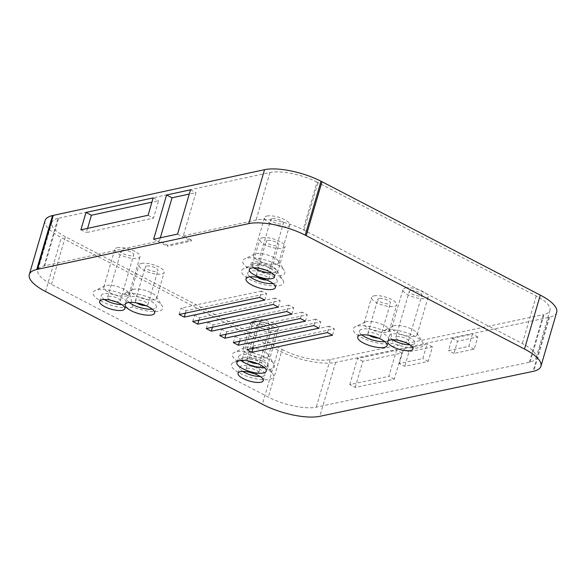 <?xml version="1.0" encoding="UTF-8"?>
<svg xmlns="http://www.w3.org/2000/svg" width="586" height="586" viewBox="0 0 586 586"><rect width="100%" height="100%" fill="white"/><g stroke="black" fill="none" stroke-linecap="round" stroke-linejoin="round"><path stroke-width="0.44" stroke-dasharray="2.93 2.2" d="M288.649 305.123L208.089 322.19L213.165 324.827L293.725 307.76L288.649 305.123L286.796 311.474M206.228 328.541L208.089 322.19M212.469 327.222L213.165 324.827M291.872 314.111L293.725 307.76M329.273 326.226L248.713 343.293L253.789 345.93L334.35 328.863L329.273 326.226L327.413 332.577M246.853 349.644L248.713 343.293M253.086 348.326L253.789 345.93M332.496 335.214L334.35 328.863M275.112 298.084L194.545 315.151L199.628 317.788L280.189 300.721L275.112 298.084L273.252 304.442M192.691 321.509L194.545 315.151M198.925 320.183L199.628 317.788M278.328 307.079L280.189 300.721M302.193 312.155L221.633 329.222L226.709 331.859L307.269 314.792L302.193 312.155L300.332 318.506M219.772 335.573L221.633 329.222M226.006 334.254L226.709 331.859M305.409 321.143L307.269 314.792M315.729 319.187L235.169 336.254L240.245 338.898L320.813 321.831L315.729 319.187L313.876 325.545M233.316 342.612L235.169 336.254M239.549 341.286L240.245 338.898M318.952 328.182L320.813 321.831M261.568 291.052L181.008 308.119L186.084 310.756L266.645 293.689L261.568 291.052L259.715 297.402M179.148 314.47L181.008 308.119M185.388 313.151L186.084 310.756M264.791 300.039L266.645 293.689M349.798 384.584L357.431 358.471L396.517 350.23L388.877 376.344L349.798 384.584L355.211 387.397L394.29 379.164L401.93 353.05L362.844 361.284L355.211 387.397M362.844 361.284L357.431 358.471M401.93 353.05L396.517 350.23M394.29 379.164L388.877 376.344M399.315 363.525L403.564 349.007L427.04 344.055L422.792 358.573L399.315 363.525L404.728 366.338L428.205 361.386L432.453 346.868L408.977 351.82L404.728 366.338M408.977 351.82L403.564 349.007M432.453 346.868L427.04 344.055M428.205 361.386L422.792 358.573M452.106 338.408L472.382 334.137L468.822 346.333L448.539 350.604L452.106 338.408L457.52 341.228L453.952 353.424L474.228 349.146L477.795 336.95L457.52 341.228M477.795 336.95L472.382 334.137M474.228 349.146L468.822 346.333M453.952 353.424L448.539 350.604M148.075 215.274L153.51 218.087L158.594 200.705L151.913 202.148M153.158 197.9L158.594 200.705M87.585 228.364L86.34 232.62L153.51 218.087M80.905 229.807L86.34 232.62M160.33 237.799L159.399 240.985L167.559 245.212L191.475 240.033L191.161 241.102L167.252 246.274L167.559 245.212M153.649 239.242L167.252 246.274M177.565 234.07L191.161 241.102M191.475 240.033L183.308 235.814L195.944 192.626L189.263 194.069M190.509 189.813L195.944 192.626M183.308 235.814L256.06 220.072A35.241 11.471 16.3 0 1 303.087 229.661L522.346 343.543A35.651 11.61 16.3 0 1 536.065 357.907A35.651 11.61 16.3 0 1 530.125 362.067L316.264 407.153A35.248 11.478 16.3 0 1 268.3 397.059L51.443 284.32A35.241 11.471 16.3 0 1 37.878 270.124A35.241 11.471 16.3 0 1 44.045 265.941L159.399 240.985M237.96 361.489A21.88 7.12 16.3 0 1 234.415 352.362A21.88 7.12 16.3 0 1 255.437 353.644A21.88 7.12 16.3 0 1 273.845 363.891A21.88 7.12 16.3 0 1 270.366 369.275A21.88 7.12 16.3 0 1 267.992 369.598A21.88 7.12 16.3 0 1 272.915 374.015A21.88 7.12 16.3 0 1 250.515 377.443A21.88 7.12 16.3 0 1 233.484 362.485A21.88 7.12 16.3 0 1 235.587 361.811A21.88 7.12 16.3 0 1 237.96 361.489C248.112 356.215 262.184 360.009 267.992 369.598M247.937 267.729A21.88 7.12 16.3 0 1 244.75 258.836A21.88 7.12 16.3 0 1 265.78 260.118A21.88 7.12 16.3 0 1 284.181 270.366A21.88 7.12 16.3 0 1 280.709 275.75A21.88 7.12 16.3 0 1 278.409 276.065A21.88 7.12 16.3 0 1 282.972 280.247A21.88 7.12 16.3 0 1 260.572 283.675A21.88 7.12 16.3 0 1 243.549 268.718A21.88 7.12 16.3 0 1 245.644 268.044A21.88 7.12 16.3 0 1 247.937 267.729C258.265 262.25 272.578 266.169 278.409 276.065M383.515 330.629A21.88 7.12 16.3 0 1 385.31 330.094A21.88 7.12 16.3 0 1 406.245 332.672A21.88 7.12 16.3 0 1 422.638 342.297A21.88 7.12 16.3 0 1 415.613 348.062A21.88 7.12 16.3 0 1 393.001 343.132A21.88 7.12 16.3 0 1 364.866 339.045A21.88 7.12 16.3 0 1 355.255 326.761A21.88 7.12 16.3 0 1 357.357 326.087A21.88 7.12 16.3 0 1 383.515 330.629L390.291 331.288L393.001 343.132M132.912 306.866A21.88 7.12 16.3 0 1 130.986 307.467A21.88 7.12 16.3 0 1 103.158 302.171A21.88 7.12 16.3 0 1 95.035 290.553A21.88 7.12 16.3 0 1 122.877 294.245A21.88 7.12 16.3 0 1 124.803 293.645A21.88 7.12 16.3 0 1 145.746 296.23A21.88 7.12 16.3 0 1 162.132 305.848A21.88 7.12 16.3 0 1 155.29 311.613A21.88 7.12 16.3 0 1 132.912 306.866L130.048 295.036L122.877 294.245M265.919 357.812A13.126 4.27 -163.7 0 0 268.359 356.222A13.126 4.27 -163.7 0 0 268.007 354.581A13.126 4.27 -163.7 0 0 258.17 348.809A13.126 4.27 -163.7 0 0 245.607 347.264A13.126 4.27 -163.7 0 0 244.347 347.666A13.126 4.27 -163.7 0 0 243.161 348.853A13.126 4.27 -163.7 0 0 251.218 355.497A13.126 4.27 -163.7 0 0 265.919 357.812M253.152 321.45A13.126 4.27 16.3 0 1 267.853 323.765A13.126 4.27 16.3 0 1 275.911 330.409A13.126 4.27 16.3 0 1 262.11 330.826A13.126 4.27 16.3 0 1 250.713 323.04A13.126 4.27 16.3 0 1 253.152 321.45M244.677 357.387A13.126 4.27 -163.7 0 0 243.417 357.79A13.126 4.27 -163.7 0 0 242.238 358.976A13.126 4.27 -163.7 0 0 253.635 366.763A13.126 4.27 -163.7 0 0 267.436 366.345A13.126 4.27 -163.7 0 0 267.077 364.712A13.126 4.27 -163.7 0 0 257.247 358.932A13.126 4.27 -163.7 0 0 244.677 357.387M255.708 319.663A13.126 4.27 16.3 0 1 270.41 321.978A13.126 4.27 16.3 0 1 278.467 328.621A13.126 4.27 16.3 0 1 264.667 329.039A13.126 4.27 16.3 0 1 253.269 321.253A13.126 4.27 16.3 0 1 255.708 319.663M126.539 296.003A13.126 4.27 -163.7 0 0 128.979 294.414A13.126 4.27 -163.7 0 0 128.627 292.773A13.126 4.27 -163.7 0 0 118.79 287.001A13.126 4.27 -163.7 0 0 106.227 285.455A13.126 4.27 -163.7 0 0 104.967 285.858A13.126 4.27 -163.7 0 0 103.781 287.045A13.126 4.27 -163.7 0 0 111.838 293.689A13.126 4.27 -163.7 0 0 126.539 296.003M117.259 247.732A13.126 4.27 16.3 0 1 131.96 250.046A13.126 4.27 16.3 0 1 140.01 256.69A13.126 4.27 16.3 0 1 126.217 257.108A13.126 4.27 16.3 0 1 114.812 249.321A13.126 4.27 16.3 0 1 117.259 247.732M133.894 289.22A13.126 4.27 -163.7 0 0 132.634 289.63A13.126 4.27 -163.7 0 0 131.454 290.817A13.126 4.27 -163.7 0 0 142.852 298.604A13.126 4.27 -163.7 0 0 156.652 298.186A13.126 4.27 -163.7 0 0 156.294 296.545A13.126 4.27 -163.7 0 0 146.456 290.773A13.126 4.27 -163.7 0 0 133.894 289.22M141.446 263.414A13.126 4.27 16.3 0 1 156.14 265.729A13.126 4.27 16.3 0 1 164.197 272.373A13.126 4.27 16.3 0 1 150.397 272.79A13.126 4.27 16.3 0 1 138.999 265.004A13.126 4.27 16.3 0 1 141.446 263.414M276.255 264.286A13.126 4.27 -163.7 0 0 278.702 262.696A13.126 4.27 -163.7 0 0 278.343 261.056A13.126 4.27 -163.7 0 0 268.513 255.284A13.126 4.27 -163.7 0 0 255.943 253.738A13.126 4.27 -163.7 0 0 254.683 254.141A13.126 4.27 -163.7 0 0 253.504 255.328A13.126 4.27 -163.7 0 0 261.561 261.971A13.126 4.27 -163.7 0 0 276.255 264.286M266.974 216.014A13.126 4.27 16.3 0 1 281.676 218.329A13.126 4.27 16.3 0 1 289.733 224.973A13.126 4.27 16.3 0 1 275.933 225.39A13.126 4.27 16.3 0 1 264.535 217.604A13.126 4.27 16.3 0 1 266.974 216.014M254.742 263.619A13.126 4.27 -163.7 0 0 253.482 264.03A13.126 4.27 -163.7 0 0 252.295 265.216A13.126 4.27 -163.7 0 0 263.693 273.003A13.126 4.27 -163.7 0 0 277.493 272.585A13.126 4.27 -163.7 0 0 277.134 270.944A13.126 4.27 -163.7 0 0 267.304 265.172A13.126 4.27 -163.7 0 0 254.742 263.619M262.286 237.813A13.126 4.27 16.3 0 1 276.988 240.128A13.126 4.27 16.3 0 1 285.038 246.772A13.126 4.27 16.3 0 1 271.245 247.189A13.126 4.27 16.3 0 1 259.84 239.403A13.126 4.27 16.3 0 1 262.286 237.813M394.4 325.67A13.126 4.27 -163.7 0 0 393.14 326.072A13.126 4.27 -163.7 0 0 391.953 327.259A13.126 4.27 -163.7 0 0 403.358 335.046A13.126 4.27 -163.7 0 0 417.151 334.628A13.126 4.27 -163.7 0 0 416.8 332.987A13.126 4.27 -163.7 0 0 406.962 327.215A13.126 4.27 -163.7 0 0 394.4 325.67M405.431 287.946A13.126 4.27 16.3 0 1 420.133 290.26A13.126 4.27 16.3 0 1 428.183 296.904A13.126 4.27 16.3 0 1 414.39 297.322A13.126 4.27 16.3 0 1 402.985 289.535A13.126 4.27 16.3 0 1 405.431 287.946M366.448 321.663A13.126 4.27 -163.7 0 0 365.188 322.066A13.126 4.27 -163.7 0 0 364.009 323.252A13.126 4.27 -163.7 0 0 375.406 331.039A13.126 4.27 -163.7 0 0 389.207 330.621A13.126 4.27 -163.7 0 0 388.848 328.98A13.126 4.27 -163.7 0 0 379.01 323.208A13.126 4.27 -163.7 0 0 366.448 321.663M374 295.849A13.126 4.27 16.3 0 1 388.694 298.164A13.126 4.27 16.3 0 1 396.751 304.808A13.126 4.27 16.3 0 1 382.951 305.225A13.126 4.27 16.3 0 1 371.553 297.439A13.126 4.27 16.3 0 1 374 295.849M392.583 339.726A13.126 4.27 16.3 0 1 389.514 335.602A13.126 4.27 16.3 0 1 403.315 335.177A13.126 4.27 16.3 0 1 414.712 342.964A13.126 4.27 16.3 0 1 412.273 344.561A13.126 4.27 16.3 0 1 409.907 344.795M403.776 341.85A6.563 2.139 -163.7 0 0 408.413 341.125A6.563 2.139 -163.7 0 0 404.391 337.8A6.563 2.139 -163.7 0 0 397.037 336.642A6.563 2.139 -163.7 0 0 395.814 337.441A6.563 2.139 -163.7 0 0 399.33 340.554M104.411 299.512A13.126 4.27 16.3 0 1 101.341 295.381A13.126 4.27 16.3 0 1 115.142 294.963A13.126 4.27 16.3 0 1 126.539 302.75A13.126 4.27 16.3 0 1 124.1 304.346A13.126 4.27 16.3 0 1 121.734 304.581M115.603 301.636A6.563 2.139 -163.7 0 0 120.24 300.911A6.563 2.139 -163.7 0 0 116.218 297.585A6.563 2.139 -163.7 0 0 108.864 296.428A6.563 2.139 -163.7 0 0 107.641 297.227A6.563 2.139 -163.7 0 0 111.157 300.34M254.126 267.795A13.126 4.27 16.3 0 1 251.064 263.663A13.126 4.27 16.3 0 1 264.865 263.246A13.126 4.27 16.3 0 1 276.262 271.032A13.126 4.27 16.3 0 1 273.816 272.629A13.126 4.27 16.3 0 1 271.457 272.864M265.326 269.919A6.563 2.139 -163.7 0 0 269.963 269.194A6.563 2.139 -163.7 0 0 265.934 265.868A6.563 2.139 -163.7 0 0 258.587 264.711A6.563 2.139 -163.7 0 0 257.364 265.509A6.563 2.139 -163.7 0 0 260.88 268.615M242.86 371.443A13.126 4.27 16.3 0 1 239.799 367.319A13.126 4.27 16.3 0 1 253.599 366.902A13.126 4.27 16.3 0 1 264.997 374.688A13.126 4.27 16.3 0 1 262.55 376.278A13.126 4.27 16.3 0 1 260.191 376.512M254.06 373.568A6.563 2.139 -163.7 0 0 258.697 372.843A6.563 2.139 -163.7 0 0 254.668 369.524A6.563 2.139 -163.7 0 0 247.321 368.36A6.563 2.139 -163.7 0 0 246.098 369.158A6.563 2.139 -163.7 0 0 249.614 372.271M260.792 322.3A6.563 2.139 -163.7 0 0 259.569 323.098A6.563 2.139 -163.7 0 0 265.268 326.988A6.563 2.139 -163.7 0 0 272.168 326.783A6.563 2.139 -163.7 0 0 268.139 323.457A6.563 2.139 -163.7 0 0 260.792 322.3M272.058 218.651A6.563 2.139 -163.7 0 0 270.835 219.442A6.563 2.139 -163.7 0 0 276.533 223.339A6.563 2.139 -163.7 0 0 283.434 223.127A6.563 2.139 -163.7 0 0 279.405 219.809A6.563 2.139 -163.7 0 0 272.058 218.651M410.508 290.583A6.563 2.139 -163.7 0 0 409.284 291.381A6.563 2.139 -163.7 0 0 414.983 295.271A6.563 2.139 -163.7 0 0 421.883 295.066A6.563 2.139 -163.7 0 0 417.855 291.74A6.563 2.139 -163.7 0 0 410.508 290.583M122.335 250.369A6.563 2.139 -163.7 0 0 121.112 251.167A6.563 2.139 -163.7 0 0 126.81 255.056A6.563 2.139 -163.7 0 0 133.711 254.851A6.563 2.139 -163.7 0 0 129.682 251.526A6.563 2.139 -163.7 0 0 122.335 250.369M361.789 334.892A15.317 4.988 16.3 0 1 359.467 330.98A15.317 4.988 16.3 0 1 375.567 330.489A15.317 4.988 16.3 0 1 388.862 339.572A15.317 4.988 16.3 0 1 386.013 341.433A15.317 4.988 16.3 0 1 384.804 341.616M378.329 338.027A6.563 2.139 -163.7 0 0 380.468 337.118A6.563 2.139 -163.7 0 0 376.439 333.793A6.563 2.139 -163.7 0 0 369.092 332.636A6.563 2.139 -163.7 0 0 367.869 333.434A6.563 2.139 -163.7 0 0 369.18 335.346M250.083 276.848A15.317 4.988 16.3 0 1 247.753 272.937A15.317 4.988 16.3 0 1 263.854 272.453A15.317 4.988 16.3 0 1 277.156 281.536A15.317 4.988 16.3 0 1 274.307 283.39A15.317 4.988 16.3 0 1 273.091 283.58M266.623 279.983A6.563 2.139 -163.7 0 0 268.754 279.083A6.563 2.139 -163.7 0 0 264.726 275.757A6.563 2.139 -163.7 0 0 257.379 274.6A6.563 2.139 -163.7 0 0 256.155 275.398A6.563 2.139 -163.7 0 0 257.466 277.31M129.235 302.449A15.317 4.988 16.3 0 1 126.913 298.538A15.317 4.988 16.3 0 1 143.013 298.054A15.317 4.988 16.3 0 1 156.316 307.137A15.317 4.988 16.3 0 1 153.459 308.99A15.317 4.988 16.3 0 1 152.25 309.181M145.782 305.584A6.563 2.139 -163.7 0 0 147.914 304.683A6.563 2.139 -163.7 0 0 143.885 301.358A6.563 2.139 -163.7 0 0 136.538 300.2A6.563 2.139 -163.7 0 0 135.315 300.999A6.563 2.139 -163.7 0 0 136.626 302.911M240.949 360.493A15.317 4.988 16.3 0 1 238.627 356.581A15.317 4.988 16.3 0 1 254.72 356.09A15.317 4.988 16.3 0 1 268.022 365.173A15.317 4.988 16.3 0 1 265.172 367.034A15.317 4.988 16.3 0 1 263.956 367.217M257.488 363.628A6.563 2.139 -163.7 0 0 259.62 362.719A6.563 2.139 -163.7 0 0 255.599 359.394A6.563 2.139 -163.7 0 0 248.244 358.236A6.563 2.139 -163.7 0 0 247.021 359.035A6.563 2.139 -163.7 0 0 248.332 360.947M267.363 240.45A6.563 2.139 -163.7 0 0 266.139 241.242A6.563 2.139 -163.7 0 0 271.845 245.138A6.563 2.139 -163.7 0 0 278.738 244.926A6.563 2.139 -163.7 0 0 274.717 241.608A6.563 2.139 -163.7 0 0 267.363 240.45M258.236 324.087A6.563 2.139 -163.7 0 0 257.012 324.886A6.563 2.139 -163.7 0 0 262.711 328.775A6.563 2.139 -163.7 0 0 269.611 328.57A6.563 2.139 -163.7 0 0 265.583 325.245A6.563 2.139 -163.7 0 0 258.236 324.087M379.076 298.486A6.563 2.139 -163.7 0 0 377.853 299.285A6.563 2.139 -163.7 0 0 383.552 303.174A6.563 2.139 -163.7 0 0 390.452 302.969A6.563 2.139 -163.7 0 0 386.423 299.644A6.563 2.139 -163.7 0 0 379.076 298.486M146.522 266.051A6.563 2.139 -163.7 0 0 145.299 266.842A6.563 2.139 -163.7 0 0 150.998 270.739A6.563 2.139 -163.7 0 0 157.898 270.527A6.563 2.139 -163.7 0 0 153.869 267.209A6.563 2.139 -163.7 0 0 146.522 266.051M530.125 362.067L544.042 314.492A35.651 11.61 -163.7 0 0 549.983 310.324A35.651 11.61 -163.7 0 0 536.256 295.967L316.997 182.085L303.087 229.661M316.997 182.085A35.241 11.471 -163.7 0 0 269.978 172.489L57.963 218.358L44.045 265.941M44.756 265.795L58.673 218.212M57.963 218.358A35.241 11.471 -163.7 0 0 51.788 222.548A35.241 11.471 -163.7 0 0 65.354 236.744L282.21 349.483L268.3 397.059M529.422 362.229L543.332 314.645L544.042 314.492M282.21 349.483A35.248 11.478 -163.7 0 0 330.182 359.57L543.332 314.645M45.071 220.585A42.243 13.756 -163.7 0 0 61.325 237.594L278.145 350.318A42.251 13.756 -163.7 0 0 335.595 362.39L549.543 317.282A42.653 13.888 -163.7 0 0 556.7 312.294M549.543 317.282L533.773 371.216M548.767 317.458L532.996 371.392M278.145 350.318L262.374 404.245M536.256 295.967L522.346 343.543M304.024 230.159L317.942 182.576M269.978 172.489L256.06 220.072M51.443 284.32L65.354 236.744M330.182 359.57L316.264 407.153M45.554 291.528L61.325 237.594M335.595 362.39L319.824 416.316M244.347 347.666L234.415 352.362M268.007 354.581L273.845 363.891M268.359 356.222L275.911 330.409M243.161 348.853L250.713 323.04M243.417 357.79L233.484 362.485M267.077 364.712L272.915 374.015M267.436 366.345L278.467 328.621M242.238 358.976L253.269 321.253M104.967 285.858L95.035 290.553M128.627 292.773L130.041 295.036M128.979 294.414L140.01 256.69M103.781 287.045L114.812 249.321M132.634 289.63L123.163 294.106M156.294 296.545L162.132 305.848M156.652 298.186L164.197 272.373M131.454 290.817L138.999 265.004M254.683 254.141L244.75 258.836M278.343 261.056L284.181 270.366M278.702 262.696L289.733 224.973M253.504 255.328L264.535 217.604M253.482 264.03L243.549 268.718M277.134 270.944L282.972 280.247M277.493 272.585L285.038 246.772M252.295 265.216L259.84 239.403M393.14 326.072L384.006 330.387M416.8 332.987L422.638 342.297M417.151 334.628L428.183 296.904M391.953 327.259L402.985 289.535M365.188 322.066L355.255 326.761M388.848 328.98L390.291 331.288M389.207 330.621L396.751 304.808M364.009 323.252L371.553 297.439M412.976 348.926L414.712 342.964M387.778 341.557L389.514 335.602M124.803 308.712L126.539 302.75M99.605 301.343L101.341 295.381M274.519 276.988L276.262 271.032M249.321 269.619L251.064 263.663M263.253 380.644L264.997 374.688M238.055 373.275L239.799 367.319M258.697 372.843L272.168 326.783M246.098 369.158L259.569 323.098M269.963 269.194L283.434 223.127M257.364 265.509L270.835 219.442M408.413 341.125L421.883 295.066M395.814 337.441L409.284 291.381M120.24 300.911L133.711 254.851M107.641 297.227L121.112 251.167M387.126 345.528L388.862 339.572M357.724 336.935L359.467 330.98M275.413 287.492L277.156 281.536M246.017 278.892L247.753 272.937M154.572 313.092L156.316 307.137M125.17 304.493L126.913 298.538M266.278 371.128L268.022 365.173M236.883 362.536L238.627 356.581M268.754 279.083L278.738 244.926M256.155 275.398L266.139 241.242M259.62 362.719L269.611 328.57M247.021 359.035L257.012 324.886M380.468 337.118L390.452 302.969M367.869 333.434L377.853 299.285M147.914 304.683L157.898 270.527M135.315 300.999L145.299 266.842M51.788 222.548L37.878 270.124M549.983 310.324L536.065 357.907"/><path stroke-width="0.88" d="M206.228 328.541L286.796 311.474L291.872 314.111L211.312 331.178L206.228 328.541M211.312 331.178L212.469 327.222M246.853 349.644L327.413 332.577L332.496 335.214L251.929 352.281L246.853 349.644M251.929 352.281L253.086 348.326M192.691 321.509L273.252 304.442L278.328 307.079L197.768 324.146L192.691 321.509M197.768 324.146L198.925 320.183M219.772 335.573L300.332 318.506L305.409 321.143L224.848 338.21L219.772 335.573M224.848 338.21L226.006 334.254M233.316 342.612L313.876 325.545L318.952 328.182L238.392 345.249L233.316 342.612M238.392 345.249L239.549 341.286M179.148 314.47L259.715 297.402L264.791 300.039L184.231 317.107L179.148 314.47M184.231 317.107L185.388 313.151M153.158 197.9L148.075 215.274L80.905 229.807L85.988 212.432L153.158 197.9M151.913 202.148L91.423 215.238L87.585 228.364M85.988 212.432L91.423 215.238M166.592 194.992L190.509 189.813L177.565 234.07L153.649 239.242L166.592 194.992L172.028 197.797L160.33 237.799M189.263 194.069L172.028 197.797M409.907 344.795A13.126 4.27 16.3 0 1 392.583 339.726M410.53 350.516A13.126 4.27 16.3 0 1 395.828 348.201A13.126 4.27 16.3 0 1 387.778 341.557A13.126 4.27 16.3 0 1 401.571 341.14A13.126 4.27 16.3 0 1 412.976 348.926A13.126 4.27 16.3 0 1 410.53 350.516M399.33 340.554A6.563 2.139 -163.7 0 0 403.776 341.85M121.734 304.581A13.126 4.27 16.3 0 1 104.411 299.512M122.357 310.302A13.126 4.27 16.3 0 1 107.656 307.987A13.126 4.27 16.3 0 1 99.605 301.343A13.126 4.27 16.3 0 1 113.398 300.926A13.126 4.27 16.3 0 1 124.803 308.712A13.126 4.27 16.3 0 1 122.357 310.302M111.157 300.34A6.563 2.139 -163.7 0 0 115.603 301.636M271.457 272.864A13.126 4.27 16.3 0 1 254.126 267.795M272.08 278.584A13.126 4.27 16.3 0 1 257.379 276.27A13.126 4.27 16.3 0 1 249.321 269.619A13.126 4.27 16.3 0 1 263.121 269.201A13.126 4.27 16.3 0 1 274.519 276.988A13.126 4.27 16.3 0 1 272.08 278.584M260.88 268.615A6.563 2.139 -163.7 0 0 265.326 269.919M260.191 376.512A13.126 4.27 16.3 0 1 242.86 371.443M260.814 382.233A13.126 4.27 16.3 0 1 246.113 379.918A13.126 4.27 16.3 0 1 238.055 373.275A13.126 4.27 16.3 0 1 251.855 372.857A13.126 4.27 16.3 0 1 263.253 380.644A13.126 4.27 16.3 0 1 260.814 382.233M249.614 372.271A6.563 2.139 -163.7 0 0 254.06 373.568M384.804 341.616A15.317 4.988 16.3 0 1 361.789 334.892M384.27 347.388A15.317 4.988 16.3 0 1 367.122 344.685A15.317 4.988 16.3 0 1 357.724 336.935A15.317 4.988 16.3 0 1 373.824 336.445A15.317 4.988 16.3 0 1 387.126 345.528A15.317 4.988 16.3 0 1 384.27 347.388M369.18 335.346A6.563 2.139 -163.7 0 0 378.329 338.027M273.091 283.58A15.317 4.988 16.3 0 1 250.083 276.848M272.563 289.352A15.317 4.988 16.3 0 1 255.415 286.649A15.317 4.988 16.3 0 1 246.017 278.892A15.317 4.988 16.3 0 1 262.11 278.409A15.317 4.988 16.3 0 1 275.413 287.492A15.317 4.988 16.3 0 1 272.563 289.352M257.466 277.31A6.563 2.139 -163.7 0 0 266.623 279.983M152.25 309.181A15.317 4.988 16.3 0 1 129.235 302.449M151.723 314.953A15.317 4.988 16.3 0 1 134.568 312.25A15.317 4.988 16.3 0 1 125.17 304.493A15.317 4.988 16.3 0 1 141.27 304.009A15.317 4.988 16.3 0 1 154.572 313.092A15.317 4.988 16.3 0 1 151.723 314.953M136.626 302.911A6.563 2.139 -163.7 0 0 145.782 305.584M263.956 367.217A15.317 4.988 16.3 0 1 240.949 360.493M263.429 372.989A15.317 4.988 16.3 0 1 246.281 370.286A15.317 4.988 16.3 0 1 236.883 362.536A15.317 4.988 16.3 0 1 252.984 362.045A15.317 4.988 16.3 0 1 266.278 371.128A15.317 4.988 16.3 0 1 263.429 372.989M248.332 360.947A6.563 2.139 -163.7 0 0 257.488 363.628M540.929 366.228L556.7 312.294A42.653 13.888 -163.7 0 0 540.285 295.11L320.996 181.213A42.243 13.756 -163.7 0 0 264.55 169.684L52.52 215.553A42.243 13.756 -163.7 0 0 45.071 220.585L29.3 274.512A42.243 13.756 -163.7 0 0 45.554 291.528L262.374 404.245A42.251 13.756 -163.7 0 0 319.824 416.316L533.773 371.216A42.653 13.888 -163.7 0 0 540.929 366.228A42.653 13.888 -163.7 0 0 524.514 349.044L305.225 235.147A42.243 13.756 -163.7 0 0 248.779 223.61L36.75 269.479A42.243 13.756 -163.7 0 0 29.3 274.512M320.996 181.213L305.225 235.147M53.26 215.399L37.489 269.333M52.52 215.553L36.75 269.479M321.985 181.733L306.214 235.667M540.285 295.11L524.514 349.044M264.55 169.684L248.779 223.61"/></g></svg>

